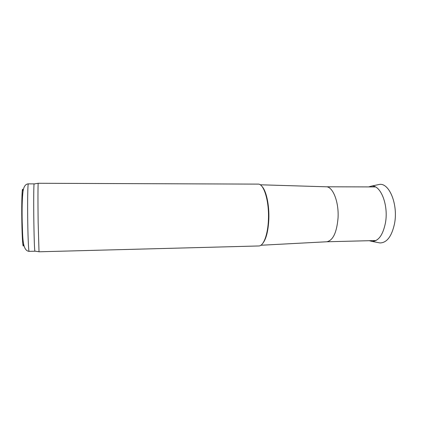 <?xml version="1.0" encoding="UTF-8"?>
<svg xmlns="http://www.w3.org/2000/svg" width="435" height="435" viewBox="0 0 435 435"><rect width="100%" height="100%" fill="white"/><g stroke="black" fill="none" stroke-linecap="round" stroke-linejoin="round"><path stroke-width="0.65" d="M34.196 183.934L34.109 183.951C33.712 184.505 33.566 203.161 33.854 222.323C34.131 239.478 34.468 249.086 34.86 251.142L34.952 251.153M38.149 222.367L39.009 251.789L258.868 245.965C263.556 246.09 267.987 234.383 268.444 219.294C269.232 201.057 263.849 183.597 258.178 184.114L38.209 183.276C37.921 183.82 37.878 202.83 38.149 222.367M261.941 186.397C266.258 190.639 269.401 205.097 268.83 219.196C268.226 231.148 266.144 239.283 262.582 243.6M260.206 184.783L326.081 186.789C332.775 186.327 339.028 201.84 338.044 218.011C336.739 232.671 332.954 240.593 326.696 241.773L260.886 245.253M368.662 186.909L371.441 186.115C380.533 184.516 388.77 204.988 385.443 222.894C382.941 235.03 378.483 241.207 372.061 241.43L369.266 240.702M23.039 191.253C22.218 183.119 21.462 200.535 21.848 221.665C22.136 239.669 23.082 250.756 23.626 244.089M27.753 222.405C28.003 239.016 28.628 251.729 29.112 251.359C22.109 250.75 22.816 236.542 22.196 221.959C21.908 208.186 22.185 197.968 23.028 191.318C23.767 186.484 25.545 184 28.357 183.858C27.758 183.151 27.421 202.335 27.753 222.405M377.428 184.842L379.374 184.429C389.347 182.618 398.362 204.836 394.48 223.894C391.685 236.428 386.867 242.779 380.027 242.942L378.075 242.572M29.112 251.359L34.909 251.207M28.357 183.858L34.158 183.88M34.86 251.142L38.976 251.724M34.109 183.951L38.209 183.276M326.69 241.773L376.014 240.528M326.076 186.789L375.41 186.93M379.374 184.429L371.441 186.115M380.027 242.942L372.061 241.43"/></g></svg>
